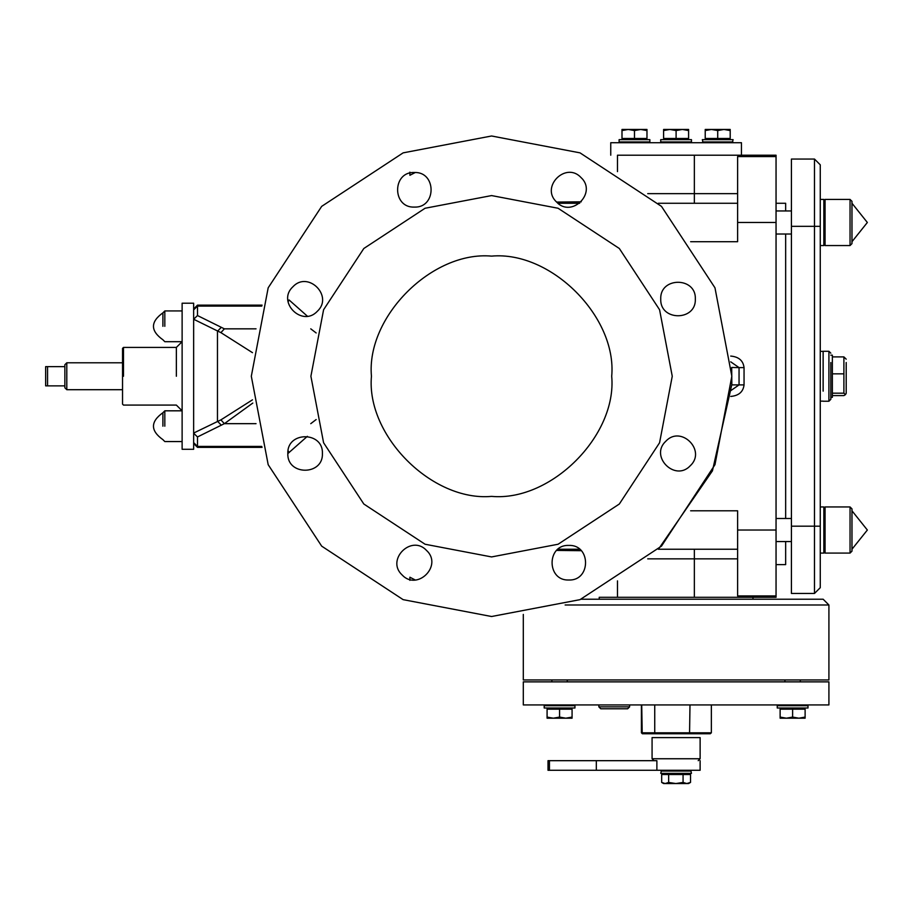 <?xml version="1.0" encoding="UTF-8"?>
<svg xmlns="http://www.w3.org/2000/svg" width="913" height="913" viewBox="0 0 913 913"><rect width="100%" height="100%" fill="white"/><g stroke="black" fill="none" stroke-linecap="round" stroke-linejoin="round"><path stroke-width="1.37" d="M611.71 376.247C617.085 435.684 551.018 501.751 491.582 496.387C432.146 501.751 366.079 435.684 371.443 376.247C366.079 316.811 432.146 250.744 491.582 256.119C551.018 250.744 617.085 316.811 611.71 376.247M491.582 556.93L558.083 544.239L619.334 504.01L659.574 442.759L672.253 376.247L659.574 309.747L619.334 248.496L558.083 208.255L491.582 195.576L425.07 208.255L363.819 248.496L323.59 309.747L310.899 376.247L323.59 442.759L363.819 504.01L425.07 544.239L491.582 556.93M581.25 201.819L556.633 202.081M556.633 550.425L581.25 550.687M415.232 172.523L409.891 175.285L409.891 172.146M287.823 453.59L307.361 436.334M307.361 316.172L289.056 299.955L288.052 301.849M409.891 580.36L409.891 577.221L415.232 579.983M730.731 361.833L739.051 367.608L744.049 367.608C743.205 360.646 738.765 356.8 730.731 356.07M731.678 367.483L739.051 367.608L739.051 384.898L730.731 390.673M730.731 396.436C738.765 395.706 743.205 391.86 744.049 384.898L731.838 384.898L731.69 367.608M658.604 548.964L712.448 470.834L731.678 385.195M617.473 171.621L617.473 155.21L776.05 155.21L776.05 595.938L737.613 595.938L737.613 510.801L690.639 510.801M690.639 241.705L737.613 241.705L737.613 156.568L776.05 156.568M599.213 599.213L599.213 597.296L776.05 597.296L776.05 595.938M814.487 159.056L791.423 159.056L791.423 593.45L814.487 593.45L820.262 587.687L820.262 164.819L814.487 159.056L814.487 593.45M820.262 401.138L823.138 401.138M823.138 391.141L823.138 351.265L828.913 351.265L828.913 401.241L830.83 399.312L830.83 362.507L830.83 389.999M830.83 397.338L832.371 397.338L832.371 355.168L830.83 355.168M832.371 373.839L843.897 373.839L843.897 356.903L846.203 359.163M832.371 356.903L843.897 356.903M846.203 362.529L846.203 393.343L845.461 394.633L843.897 393.183L843.897 373.839M832.371 395.603L843.897 395.603L845.461 394.633M832.371 393.183L843.897 393.183M820.262 199.422L823.857 199.422L823.857 245.551L820.262 245.551M850.049 245.414L850.049 199.422L825.067 199.422L825.067 245.414M851.977 220.181L851.977 243.497L851.977 201.339L850.049 199.422L851.977 201.339M820.262 506.955L823.857 506.955L825.067 508.153L823.857 506.955L823.857 553.084L820.262 553.084M850.049 552.947L850.049 506.955L825.067 506.955L825.067 552.947M851.977 527.714L851.977 551.041L851.977 508.872L850.049 506.955L851.977 508.872M565.124 604.988L828.913 604.988L823.138 599.213L581.09 599.213M828.913 604.988L828.913 679.945L523.297 679.945L523.297 614.415M523.297 681.863L828.913 681.863L828.913 704.927L523.297 704.927L523.297 681.863M544.97 704.927L544.205 705.703L574.95 705.703L574.186 704.927M544.205 705.703L544.205 708.009L574.95 708.009L574.95 705.703M547.081 717.082L547.081 709.161L572.074 709.161L572.074 718.2L547.081 718.2L547.081 717.082L553.335 718.2L559.578 717.082L565.82 718.2L572.074 717.082M559.578 709.161L559.578 717.082M778.013 704.927L777.248 705.703L807.994 705.703L807.229 704.927M777.248 705.703L777.248 708.009L807.994 708.009L807.994 705.703M780.124 717.082L786.378 718.2L780.124 718.2L780.124 709.161L805.118 709.161L805.118 718.2L786.378 718.2L792.621 717.082L798.864 718.2L805.118 717.082M792.621 709.161L792.621 717.082M604.977 706.856L598.848 706.856L600.765 708.773L627.676 708.773L629.605 706.856L604.977 706.856M655.408 733.767L654.735 732.808L641.725 732.808L642.604 733.767L710.246 733.767L711.353 732.808L711.353 704.927M696.802 733.767L662.655 733.767M689.555 733.767L689.988 704.927M711.353 732.808L654.735 732.808L654.735 704.927M610.751 155.21L610.751 142.713L741.447 142.713L741.447 155.21M649.097 142.713L649.862 141.949L619.105 141.949L619.881 142.713M649.862 141.949L649.862 139.643L619.105 139.643L619.105 141.949M646.975 130.57L646.975 138.491L621.993 138.491L621.993 129.452L646.975 129.452L646.975 130.57L640.732 129.452L634.489 130.57L628.235 129.452L621.993 130.57M634.489 138.491L634.489 130.57M690.707 142.713L691.472 141.949L660.727 141.949L661.491 142.713M691.472 141.949L691.472 139.643L660.727 139.643L660.727 141.949M688.596 130.57L682.342 129.452L688.596 129.452L688.596 138.491L663.603 138.491L663.603 129.452L669.857 129.452L663.603 130.57M682.342 129.452L676.099 130.57L669.857 129.452L682.342 129.452M676.099 138.491L676.099 130.57M702.576 141.949L732.854 141.949L702.576 141.949M702.576 139.643L732.854 139.643L702.576 139.643M730.206 130.57L723.963 129.452L730.206 129.452L730.206 138.491L705.224 138.491L705.224 129.452L723.963 129.452L717.721 130.57L711.467 129.452L705.224 130.57M717.721 138.491L717.721 130.57M737.613 549.238L658.319 549.238M579.664 549.238L557.957 549.238M617.473 597.296L617.473 580.885M737.613 203.268L658.319 203.268M579.664 203.268L557.957 203.268M776.05 203.268L785.659 203.268L785.659 210.949M785.659 234.013L785.659 518.493M785.659 541.557L785.659 564.622L776.05 564.622M310.762 328.84L316.16 332.96M316.16 419.546L310.762 423.666M288.052 450.657L289.056 452.551M252.479 399.837L220.9 419.877L193.647 433.059L193.647 449.287L182.121 449.287L182.121 312.999M193.659 433.253L197.493 436.95L224.37 423.666L252.81 403.055M182.121 312.839L182.121 303.207L193.647 303.207L193.647 438.023M162.902 326.318L162.902 312.862C150.337 321.833 150.337 330.803 162.902 339.773L164.819 341.69L182.121 341.69L176.357 347.419L176.357 376.247C176.357 413.429 176.357 413.429 176.357 376.247M162.902 312.862L164.819 310.934L182.121 310.934M162.902 426.188L162.902 412.733C150.337 421.703 150.337 430.674 162.902 439.644L164.819 441.561L182.121 441.561M162.902 412.733L164.819 410.816L182.121 410.816L176.357 405.087L123.495 405.087L122.536 404.128L122.536 348.378L123.495 347.419L123.495 376.247C123.495 413.429 123.495 413.429 123.495 376.247M64.869 385.868L64.869 366.638L45.65 366.638L45.65 385.868L64.869 385.868L64.869 387.785L66.797 389.703L66.797 362.792L122.536 362.792M66.797 389.703L122.536 389.703M64.869 366.638L64.869 364.721L66.797 362.792M47.567 385.868L47.567 366.638M193.647 433.059L193.647 399.632M193.647 352.863L193.659 319.253L197.493 315.556L197.493 306.072L193.647 309.872M193.647 314.483L193.647 319.447M193.659 319.253L220.9 332.629L224.37 328.84L197.493 315.556M220.9 419.877L224.37 423.666L256.039 423.666M220.9 332.629L252.479 352.669M292.89 286.785C307.989 270.339 333.793 296.154 317.347 311.253C302.249 327.699 276.445 301.883 292.89 286.785M414.342 172.5C436.654 171.541 436.654 208.038 414.342 207.091C392.042 208.038 392.042 171.541 414.342 172.5M581.045 177.567C597.49 192.666 571.686 218.469 556.576 202.024C540.131 186.925 565.946 161.122 581.045 177.567M695.341 299.019C696.288 321.33 659.791 321.33 660.738 299.019C659.791 276.707 696.288 276.707 695.341 299.019M690.274 465.721C675.164 482.167 649.36 456.352 665.805 441.253C680.904 424.807 706.719 450.611 690.274 465.721M568.81 580.006C546.51 580.965 546.51 544.456 568.81 545.415C591.122 544.456 591.122 580.965 568.81 580.006M402.108 574.939C385.663 559.84 411.478 534.037 426.576 550.482C443.022 565.581 417.218 591.384 402.108 574.939M287.823 453.487C286.876 431.176 323.373 431.176 322.415 453.487C323.373 475.787 286.876 475.787 287.823 453.487M491.582 616.515L580.017 599.647L661.469 546.145L714.97 464.694L731.838 376.247L714.97 287.812L661.469 206.361L580.017 152.859L491.582 135.991L403.135 152.859L321.684 206.361L268.182 287.812L251.315 376.247L268.182 464.694L321.684 546.145L403.135 599.647L491.582 616.515M676.099 773.357C624.047 773.357 728.152 773.357 676.099 773.357M676.099 771.051C624.047 771.051 728.152 771.051 676.099 771.051M686.793 783.548L690.525 782.43L688.596 783.548L675.86 783.548L683.072 782.43L686.793 783.548M665.166 783.548L668.647 782.43L675.86 783.548L663.603 783.548L661.674 782.43L665.166 783.548M661.674 782.43L661.674 774.509L668.647 774.509L668.647 782.43M668.647 774.509L683.072 774.509L683.072 782.43M683.072 774.509L690.525 774.509L690.525 782.43M652.076 737.613L700.123 737.613L652.076 737.613L652.076 758.749L700.123 758.749L652.076 758.749L653.993 760.677M656.881 760.677L548.017 760.677L548.017 770.287L700.123 770.287L656.881 770.287L656.881 760.677M596.315 760.677L596.315 770.287M744.049 384.898L744.049 367.608M737.613 530.019L776.05 530.019M737.613 222.487L776.05 222.487M791.423 226.333L820.262 226.333M791.423 526.173L820.262 526.173M641.725 704.927L642.193 732.808M737.613 193.647L694.359 193.647L694.359 203.268M694.359 155.21L694.359 193.647L647.728 193.647M647.728 558.847L694.359 558.847L694.359 549.238M694.359 597.296L694.359 558.847L737.613 558.847M193.647 443.524L197.493 447.37L197.493 436.95M193.647 442.634L197.493 446.434L261.791 446.434M164.819 326.318C164.819 346.141 164.819 346.141 164.819 326.318L164.819 310.934M164.819 426.188C164.819 446.023 164.819 446.023 164.819 426.188L164.819 410.816M261.791 306.072L197.493 306.072L197.493 305.136L193.647 308.982M221.129 425.002L217.465 421.201L217.465 331.293L221.129 327.505M224.37 328.84L256.039 328.84M549.443 760.677L549.443 770.287M820.262 351.357L823.138 351.357M823.138 401.241L828.913 401.241M828.913 351.265L830.83 353.183M850.049 245.551L851.977 243.623L850.049 245.551L825.067 245.551M851.977 241.705L867.35 222.487L851.989 203.268L867.35 222.487L851.977 241.705M850.049 553.084L851.977 551.167L850.049 553.084L825.067 553.084M851.977 549.238L867.35 530.031L851.989 510.801L867.35 530.031L851.977 549.238M825.067 244.353L823.857 245.551M825.067 200.62L823.857 199.422M791.423 210.949L776.05 210.949M791.423 234.013L776.05 234.013M825.067 551.886L823.857 553.084M791.423 518.493L776.05 518.493M791.423 541.557L776.05 541.557M752.985 599.213L752.985 597.296M551.886 679.945L551.886 681.863M567.27 679.945L567.27 681.863M784.929 679.945L784.929 681.863M800.313 679.945L800.313 681.863M570.534 708.009L570.534 709.161M548.622 708.009L548.622 709.161M803.577 708.009L803.577 709.161M781.665 708.009L781.665 709.161M629.605 704.927L629.605 706.856M598.848 704.927L598.848 706.856M642.375 733.767L641.417 732.808L641.417 704.927M623.533 139.643L623.533 138.491M645.445 139.643L645.445 138.491M687.055 139.643L687.055 138.491M665.143 139.643L665.143 138.491M703.113 142.713L702.337 139.643M732.329 142.713L733.093 139.643M706.765 139.643L706.765 138.491M728.677 139.643L728.677 138.491M176.357 347.419L123.495 347.419M197.493 305.136L262.077 305.136M197.493 447.37L262.077 447.37M661.491 770.287L660.727 773.357M690.707 770.287L691.472 773.357M687.055 773.357L687.055 774.509M665.143 773.357L665.143 774.509M700.123 737.613L700.123 758.749L698.205 760.677M700.123 760.677L700.123 770.287"/></g></svg>

